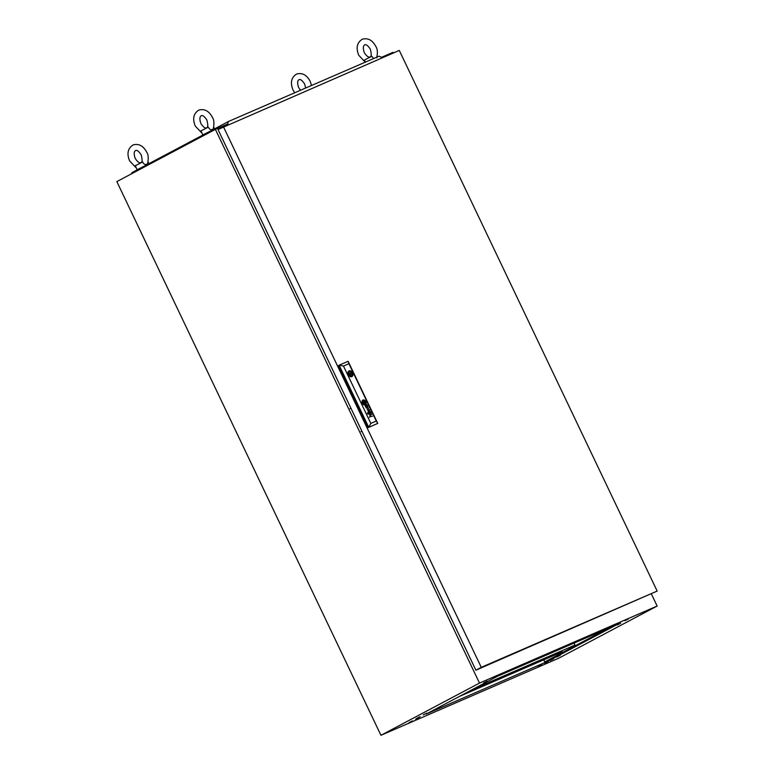 <?xml version="1.0" encoding="UTF-8"?>
<svg xmlns="http://www.w3.org/2000/svg" width="774" height="774" viewBox="0 0 774 774"><rect width="100%" height="100%" fill="white"/><g stroke="black" fill="none" stroke-linecap="round" stroke-linejoin="round"><path stroke-width="1.16" d="M426.735 713.154L423.243 714.895L426.735 713.154M420.166 716.637L416.673 718.378L420.166 716.637M419.102 717.421L415.609 719.162L419.102 717.421M541.626 664.924L538.143 666.666L541.626 664.924M548.195 661.441L544.712 663.183L548.195 661.441M553.7 658.742L550.217 660.483L553.7 658.742M560.27 655.259L556.787 657L560.27 655.259M620.709 623.225L617.217 624.966L620.709 623.225M628.343 618.968L624.85 620.7L628.343 618.968M487.165 681.12L483.673 682.861L487.165 681.12M499.24 674.938L495.747 676.679L499.24 674.938M412.532 720.904L409.04 722.635L412.532 720.904M618.387 623.863L497.218 676.389L426.271 713.996L547.441 661.46L618.387 623.863M657.145 606.042L558.605 658.268L380.943 735.3L479.483 683.074L657.145 606.042L651.437 594.084M227.808 123.966L215.375 129.355L116.835 181.59L380.943 735.3M393.347 52.99L393.037 52.332L381.418 57.363M215.375 129.355L479.483 683.074M543.774 659.845L544.761 661.915L547.15 660.87L610.676 627.201M547.15 660.87L547.441 661.46M544.761 661.915L608.277 628.236M202.024 133.176L195.319 126.152C192.32 118.857 193.481 113.507 198.812 110.102C204.471 108.534 208.999 110.963 212.415 117.387C214.059 119.767 214.35 123.54 213.276 128.716L212.492 129.49C210.644 130.032 209.261 129.239 208.341 127.13L200.95 130.932L202.836 134.889L204.094 134.453M212.598 130.1L211.118 130.738L213.73 130.226M213.595 129.926L202.836 134.889M204.423 135.16L204.026 134.318L211.118 130.738M136.33 167.997L129.635 160.973C126.626 153.678 127.787 148.327 133.118 144.922C138.778 143.354 143.316 145.783 146.731 152.207C148.376 154.587 148.656 158.36 147.592 163.537L146.799 164.311C144.951 164.852 143.567 164.059 142.658 161.95L135.257 165.752L137.143 169.709L138.401 169.274M146.915 164.92L145.425 165.559L148.047 165.046M147.902 164.746L137.143 169.709M138.74 169.98L138.333 169.138L145.425 165.559M373.668 58.534L371.791 56.26L364.399 60.062L365.386 62.133M350.032 408.711L350.941 408.227M360.974 431.65L361.884 431.166M223.396 126.675L481.273 667.333L657.165 591.075L399.278 50.416L218.007 129.529L475.894 670.197L481.273 667.333M475.894 670.197L657.165 591.075M350.08 373.223L349.945 373.997L350.699 374.384L350.08 373.223L348.126 374.297M364.138 403.593L364.157 403.573A2.012 1.48 62.1 0 1 364.138 403.593L364.041 403.564A0.871 0.639 62.1 0 1 363.886 403.399A4.876 3.58 62.1 0 1 363.48 402.838L363.509 402.819A5.302 3.899 62.1 0 1 363.374 402.664A699.067 513.752 -117.9 0 1 363.219 402.403L363.248 402.393A699.067 513.752 -117.9 0 0 363.403 402.654L363.403 402.654A5.302 3.899 62.1 0 0 363.509 402.819A4.876 3.58 62.1 0 0 363.915 403.389A0.871 0.639 62.1 0 0 364.07 403.544L364.157 403.573A2.012 1.48 62.1 0 0 364.196 403.554A4.344 3.193 62.1 0 0 364.467 403.389A24.874 18.286 62.1 0 0 364.718 403.196A3.415 2.516 62.1 0 0 364.951 402.993A2.041 1.5 62.1 0 0 365.057 402.857L365.086 402.673A2.235 1.635 62.1 0 0 364.989 402.499A15.267 11.223 62.1 0 0 364.835 402.248A7.498 5.505 62.1 0 0 364.728 402.074A6.366 4.683 -117.9 0 0 364.515 401.764A3.27 2.409 -117.9 0 0 364.283 401.464A0.735 0.542 -117.9 0 0 364.186 401.367L364.08 401.319A1.084 0.793 -117.9 0 0 364.041 401.329A1.084 0.793 -117.9 0 1 364.041 401.329A4.18 3.067 -117.9 0 0 363.77 401.503A98.008 72.03 -117.9 0 0 363.557 401.667A98.008 72.03 -117.9 0 1 363.751 401.522A4.18 3.067 -117.9 0 1 364.012 401.348A1.084 0.793 -117.9 0 1 364.022 401.348L364.022 401.348M365.251 402.48L365.222 402.48A2.428 1.78 62.1 0 0 365.057 402.151A4.75 3.493 62.1 0 0 364.941 401.987L364.941 401.987A4.286 3.154 -117.9 0 0 364.641 401.6A3.309 2.428 -117.9 0 0 364.486 401.425A2.535 1.867 -117.9 0 0 364.312 401.261L364.273 401.232A11.252 8.272 -117.9 0 0 364.177 401.155A11.252 8.272 -117.9 0 1 364.254 401.251L364.283 401.271A2.535 1.867 -117.9 0 1 364.457 401.445A3.309 2.428 -117.9 0 1 364.612 401.609A4.286 3.154 -117.9 0 1 364.922 401.996A4.75 3.493 62.1 0 1 365.038 402.161L365.057 402.151A2.428 1.78 62.1 0 1 365.222 402.48L365.28 402.78A1.403 1.026 62.1 0 1 365.183 403.031A2.844 2.09 62.1 0 1 364.931 403.38A6.347 4.663 62.1 0 1 364.68 403.631A2.293 1.693 62.1 0 1 364.564 403.728A2.293 1.693 62.1 0 0 364.66 403.641A6.347 4.663 62.1 0 0 364.912 403.389A2.844 2.09 62.1 0 0 365.154 403.041A1.403 1.026 62.1 0 0 365.251 402.79L365.231 402.49M370.794 413.626L370.765 413.635A1.055 0.774 -117.9 0 0 370.93 412.61L370.949 412.581A1.993 1.461 -117.9 0 0 370.833 412.416A1.384 1.016 62.1 0 0 370.717 412.252L370.746 412.232A1.384 1.016 62.1 0 1 370.852 412.407L370.852 412.407A1.993 1.461 -117.9 0 1 370.949 412.581A1.355 0.997 -117.9 0 1 370.93 412.61A1.355 0.997 -117.9 0 1 371.036 412.784A0.842 0.619 -117.9 0 1 369.837 413.229A4.963 3.647 -117.9 0 1 369.633 412.929A5.389 3.967 -117.9 0 1 369.537 412.765L369.053 412.358A2.051 1.509 62.1 0 0 368.975 412.397A2.051 1.509 62.1 0 0 368.937 412.416A0.919 0.677 62.1 0 0 368.83 412.503L368.763 412.871A1.045 0.764 62.1 0 0 369.005 413.393L369.44 413.674A1.093 0.803 62.1 0 0 369.691 413.616L369.846 413.955A1.026 0.755 -117.9 0 1 368.772 413.442A2.564 1.877 -117.9 0 1 368.656 413.229A1.016 0.745 -117.9 0 1 368.588 413.093A8.514 6.26 -117.9 0 1 368.55 412.987A0.832 0.61 -117.9 0 1 368.511 412.881A3.357 2.467 -117.9 0 1 368.492 412.784A0.697 0.513 -117.9 0 1 368.463 412.513L368.482 412.407A1.035 0.764 -117.9 0 1 368.53 412.31L368.569 412.242A3.725 2.738 -117.9 0 1 368.627 412.194L368.685 412.145A23.201 17.057 -117.9 0 1 368.792 412.087A1.529 1.122 -117.9 0 1 368.908 412.029L370.078 411.536A1.422 1.045 62.1 0 0 370.146 411.497L370.233 411.313M370.765 412.765A0.822 0.61 62.1 0 0 370.553 412.319A0.958 0.706 -117.9 0 0 370.311 412.087L370.011 411.981A0.948 0.697 -117.9 0 0 369.798 412.029L369.421 412.194A4.441 3.26 62.1 0 0 369.566 412.445L369.711 412.687A4.838 3.551 -117.9 0 0 369.817 412.852A1.577 1.161 62.1 0 0 369.991 413.084A0.832 0.61 62.1 0 0 370.136 413.219L370.465 413.326A0.764 0.561 62.1 0 0 370.601 413.277L370.765 412.765M367.544 405.944A0.706 0.522 -117.9 0 1 367.631 406.253L367.369 406.689A0.764 0.561 -117.9 0 1 367.234 406.708L367.147 406.689A0.716 0.522 -117.9 0 1 367.002 406.621L366.905 406.534A1.925 1.413 -117.9 0 1 366.808 406.437A0.813 0.6 -117.9 0 1 366.731 406.34A5.476 4.025 -117.9 0 1 366.663 406.224A3.764 2.767 -117.9 0 1 366.557 406.06L366.644 405.412A1.867 1.364 62.1 0 1 366.741 405.373A0.851 0.629 62.1 0 1 366.857 405.353L367.128 405.441A0.822 0.6 62.1 0 1 367.505 405.866A0.706 0.522 -117.9 0 1 367.544 405.944M365.763 405.799L365.773 405.799A0.9 0.658 -117.9 0 1 365.773 405.799A0.9 0.658 -117.9 0 0 365.657 405.876L365.638 406.389A1.616 1.19 -117.9 0 0 365.754 406.679L365.773 406.669A0.784 0.581 -117.9 0 0 365.947 406.931L366.276 407.056A0.871 0.639 -117.9 0 0 366.402 407.047A1.587 1.171 -117.9 0 0 366.508 407.008L366.528 406.989A1.587 1.171 -117.9 0 1 366.421 407.027A0.871 0.639 -117.9 0 1 366.305 407.047L365.976 406.911A0.784 0.581 -117.9 0 1 365.773 406.669A1.616 1.19 -117.9 0 1 365.638 406.389L365.686 405.857A0.9 0.658 -117.9 0 1 365.792 405.779A5.273 3.88 -117.9 0 1 365.899 405.731L366.373 406.137A6.995 5.137 -117.9 0 0 366.479 406.311A3.986 2.932 62.1 0 0 366.653 406.582A1.49 1.093 62.1 0 0 366.818 406.776A0.929 0.687 62.1 0 0 367.824 406.04A1.732 1.277 62.1 0 0 367.582 405.615A1.113 0.813 -117.9 0 0 367.466 405.47A1.113 0.813 -117.9 0 1 367.563 405.624L367.582 405.615M367.611 407.008A1.064 0.784 62.1 0 0 367.805 406.06A1.732 1.277 62.1 0 0 367.563 405.624M364.612 404.086L364.525 404.115A1.093 0.803 62.1 0 1 363.886 403.912A4.189 3.077 62.1 0 1 363.499 403.593A2.051 1.509 62.1 0 1 363.267 403.331A4.596 3.377 62.1 0 1 363.035 403.031A5.302 3.899 -117.9 0 1 362.919 402.867L362.948 402.848A5.302 3.899 -117.9 0 0 363.064 403.012L363.064 403.012A4.596 3.377 62.1 0 0 363.287 403.312A2.051 1.509 62.1 0 0 363.528 403.573A4.189 3.077 62.1 0 0 363.915 403.902A1.161 0.851 62.1 0 0 364.554 404.105L364.641 404.076A1.945 1.432 62.1 0 0 364.835 403.941A4.46 3.28 62.1 0 0 365.115 403.66A2.583 1.906 62.1 0 0 365.376 403.235A2.216 1.635 62.1 0 0 365.502 402.77A0.755 0.561 62.1 0 0 365.405 402.248A1.645 1.209 62.1 0 0 365.289 402.045A8.437 6.202 62.1 0 0 365.183 401.88A1.8 1.325 -117.9 0 0 365.009 401.648A21.982 16.157 -117.9 0 0 364.835 401.445A1.974 1.451 -117.9 0 0 364.583 401.203A6.918 5.089 -117.9 0 0 364.39 401.038A1.413 1.035 -117.9 0 0 363.896 400.787A0.658 0.484 -117.9 0 0 363.538 400.855A0.803 0.59 -117.9 0 1 363.577 400.835L363.557 400.845A5.747 4.228 -117.9 0 0 363.412 400.951A2.97 2.187 -117.9 0 0 363.083 401.29A3.28 2.409 -117.9 0 0 362.929 401.522A2.516 1.848 -117.9 0 0 362.832 401.716A2.196 1.616 -117.9 0 0 362.793 401.851A1.683 1.238 -117.9 0 0 362.735 402.19A1.345 0.987 -117.9 0 1 362.764 401.87A2.196 1.616 -117.9 0 1 362.812 401.735A2.516 1.848 -117.9 0 1 362.9 401.542A3.28 2.409 -117.9 0 1 363.054 401.3A2.97 2.187 -117.9 0 1 363.383 400.961A5.747 4.228 -117.9 0 1 363.519 400.874A0.803 0.59 -117.9 0 1 363.557 400.845L363.519 400.874M363.364 400.574A1.084 0.793 -117.9 0 1 363.654 400.516L363.674 400.497A1.084 0.793 -117.9 0 0 363.354 400.584A3.502 2.574 -117.9 0 0 363.064 400.787A2.254 1.654 -117.9 0 0 362.735 401.222A4.383 3.222 -117.9 0 0 362.58 401.6A1.703 1.258 -117.9 0 0 362.542 402.528A0.9 0.658 -117.9 0 0 362.6 402.693A1.596 1.171 62.1 0 0 362.716 402.944A2.303 1.693 -117.9 0 0 362.822 403.119A2.699 1.983 62.1 0 0 363.587 403.98A2.457 1.809 62.1 0 0 364.273 404.347A1.171 0.861 62.1 0 0 364.757 404.367A1.761 1.296 62.1 0 0 365.057 404.202A3.086 2.264 62.1 0 0 365.463 403.747A2.535 1.867 62.1 0 0 365.686 403.215A2.061 1.519 62.1 0 0 365.734 402.712A1.267 0.938 62.1 0 0 365.522 401.948A2.09 1.529 62.1 0 0 365.425 401.774A3.086 2.274 -117.9 0 0 364.864 401.106A3.086 2.274 -117.9 0 1 365.396 401.793L365.425 401.774M364.893 404.309A1.761 1.296 62.1 0 0 365.038 404.212A3.086 2.264 62.1 0 0 365.434 403.757A2.535 1.867 62.1 0 0 365.657 403.225A2.061 1.519 62.1 0 0 365.715 402.722A1.267 0.938 62.1 0 0 365.502 401.958A2.09 1.529 62.1 0 0 365.396 401.793M362.319 403.225A2.661 1.954 62.1 0 0 365.367 404.802A2.661 1.954 62.1 0 0 365.918 401.667A2.661 1.954 62.1 0 0 362.871 400.09A2.661 1.954 62.1 0 0 362.319 403.225M365.357 404.812A2.661 1.954 62.1 0 0 365.889 401.677A2.661 1.954 62.1 0 0 362.861 400.1M362.59 403.215A3.106 2.283 -117.9 0 1 362.493 403.041A3.106 2.283 -117.9 0 0 362.561 403.235L362.59 403.215A2.545 1.867 62.1 0 0 363.016 403.815A2.719 1.993 62.1 0 0 363.499 404.251A2.525 1.848 62.1 0 0 364.293 404.638A1.877 1.384 62.1 0 0 365.115 404.56A2.622 1.925 62.1 0 0 365.763 403.883A2.661 1.954 62.1 0 0 365.986 402.954A1.916 1.403 62.1 0 0 365.754 401.87A2.245 1.654 62.1 0 0 365.647 401.677A2.564 1.887 -117.9 0 0 365.067 400.922A2.777 2.041 -117.9 0 0 364.39 400.419A2.177 1.596 -117.9 0 0 363.596 400.216A1.809 1.335 -117.9 0 0 363.122 400.332A1.809 1.335 -117.9 0 1 363.103 400.342L363.122 400.332A1.809 1.335 -117.9 0 0 363.045 400.371A2.932 2.158 -117.9 0 0 362.561 400.855A2.467 1.809 -117.9 0 0 362.271 401.638A2.448 1.8 -117.9 0 0 362.28 402.345A1.703 1.248 -117.9 0 0 362.493 403.041A1.703 1.248 -117.9 0 1 362.251 402.364A2.448 1.8 -117.9 0 1 362.251 401.658A2.467 1.809 -117.9 0 1 362.542 400.864A2.932 2.158 -117.9 0 1 363.016 400.39A1.809 1.335 -117.9 0 1 363.093 400.342M350.496 373.242L352.209 372.304A3.183 2.341 62.1 0 0 348.929 370.978A3.183 2.341 62.1 0 0 348.3 374.703A3.183 2.341 62.1 0 0 351.928 376.58A3.183 2.341 62.1 0 0 352.77 373.484A3.183 2.341 62.1 0 0 352.538 372.875A3.183 2.341 62.1 0 0 352.209 372.294L351.522 372.594A2.196 1.616 62.1 0 0 349.364 371.868A2.196 1.616 62.1 0 0 348.697 373.823L348.058 374.094M351.928 376.58A3.183 2.341 62.1 0 0 352.586 372.845A3.183 2.341 62.1 0 0 348.948 370.969M367.737 413.897L368.289 414.196L368.076 413.751M367.321 413.026L367.834 413.326M376.27 421.037L348.919 363.693L343.472 366.054L370.823 423.407L376.27 421.037L377.741 423.407L368.211 427.596L368.734 427.316L339.118 365.222L338.596 365.492L368.211 427.596M366.528 406.989L366.692 407.327A1.016 0.745 62.1 0 1 365.85 407.114A1.645 1.209 62.1 0 1 365.357 406.263A1.122 0.832 62.1 0 1 365.299 405.982L365.357 405.702A0.822 0.61 62.1 0 1 365.512 405.528A2.361 1.732 62.1 0 1 365.618 405.47A2.361 1.732 62.1 0 1 365.715 405.421L366.944 404.899A0.784 0.581 62.1 0 0 367.021 404.85L367.079 404.715A0.677 0.493 62.1 0 0 367.07 404.686L367.215 405.16A1.258 0.929 -117.9 0 1 367.108 405.208A1.858 1.364 -117.9 0 1 367.224 405.266A1.074 0.793 -117.9 0 1 367.466 405.47L367.466 405.47A1.074 0.793 -117.9 0 0 367.321 405.373L367.35 405.363M367.176 410.026L369.295 410.007L368.027 411.797L369.711 410.075L367.427 409.736L368.705 407.966L366.218 408.004L368.453 408.246L367.176 410.026M371.056 416.431A1.035 0.755 -117.9 0 1 370.998 416.451A1.035 0.755 -117.9 0 0 371.027 416.441L370.601 416.625A1.006 0.735 62.1 0 1 370.446 416.528A4.421 3.251 -117.9 0 1 370.32 416.431A0.832 0.619 -117.9 0 1 370.195 416.306A1.771 1.306 62.1 0 1 369.933 415.928A1.113 0.813 62.1 0 1 369.779 415.145L369.856 414.961A1.209 0.89 62.1 0 1 369.943 414.854A0.919 0.677 -117.9 0 1 370.04 414.796A8.33 6.124 62.1 0 1 370.107 414.758A8.33 6.124 62.1 0 0 370.098 414.767L370.156 414.729A8.33 6.124 62.1 0 0 370.107 414.758A1.964 1.442 62.1 0 1 370.185 414.719L370.214 414.7A1.964 1.442 62.1 0 0 370.156 414.729L370.214 414.7M371.781 414.429L370.378 415.038A1.635 1.2 -117.9 0 1 370.378 415.038A1.635 1.2 -117.9 0 0 370.224 415.125A0.861 0.629 -117.9 0 0 370.117 415.241L370.049 415.483A0.658 0.484 -117.9 0 0 370.107 415.802A1.219 0.9 -117.9 0 0 370.611 416.422A0.851 0.619 -117.9 0 1 370.02 415.493L370.088 415.251A0.861 0.629 -117.9 0 1 370.195 415.135A1.635 1.2 -117.9 0 1 370.33 415.058L370.34 415.058M364.409 403.815A3.454 2.535 62.1 0 0 364.564 403.728L364.564 403.728A3.454 2.535 62.1 0 1 364.399 403.825L364.196 403.815A1.074 0.784 -117.9 0 1 364.012 403.699A1.79 1.316 62.1 0 1 363.703 403.409A15.528 11.407 62.1 0 1 363.49 403.177A3.086 2.274 62.1 0 1 363.287 402.915A2.109 1.548 -117.9 0 1 363.18 402.751A18.402 13.526 -117.9 0 1 363.016 402.47L362.938 402.257A0.861 0.629 -117.9 0 1 362.948 402.161L362.967 402.064A2.583 1.896 -117.9 0 1 363.035 401.909A1.093 0.803 -117.9 0 1 363.083 401.812A6.714 4.934 -117.9 0 1 363.229 401.609A2.148 1.577 -117.9 0 1 363.345 401.474A17.763 13.052 -117.9 0 1 363.509 401.3A2.39 1.751 -117.9 0 1 363.722 401.145A2.835 2.08 -117.9 0 1 363.828 401.077A2.835 2.08 -117.9 0 1 363.857 401.058L363.964 401.058A0.793 0.59 -117.9 0 1 364.09 401.096L364.09 401.096M362.919 402.867A1.238 0.909 -117.9 0 1 362.774 402.596L362.735 402.47A0.822 0.6 -117.9 0 1 362.735 402.19L362.735 402.19A0.861 0.629 -117.9 0 0 362.706 402.335L362.735 402.325A0.822 0.6 -117.9 0 0 362.754 402.461L362.803 402.586A1.238 0.909 -117.9 0 0 362.948 402.848M343.472 366.054L339.118 365.222L348.126 361.313L377.741 423.407L368.734 427.316L370.823 423.407M348.919 363.693L348.126 361.313M348.629 375.284L349.258 375.003A2.196 1.616 62.1 0 0 351.415 375.738A2.196 1.616 62.1 0 0 352.083 373.784L352.77 373.484M362.561 403.235A2.545 1.867 62.1 0 0 362.996 403.834A2.719 1.993 62.1 0 0 363.47 404.27A2.525 1.848 62.1 0 0 364.264 404.657A1.877 1.384 62.1 0 0 365.086 404.57L365.086 404.57M363.674 400.497A1.616 1.19 -117.9 0 1 364.186 400.632A2.467 1.809 -117.9 0 1 364.864 401.106L364.864 401.106A2.467 1.809 -117.9 0 0 364.167 400.642L364.186 400.632A1.616 1.19 -117.9 0 0 363.654 400.516M366.702 405.015L365.686 405.441A2.361 1.732 62.1 0 0 365.609 405.47M367.205 405.17L367.07 404.686M366.237 405.586L366.557 406.06A3.764 2.767 -117.9 0 0 366.634 406.244L366.663 406.224M367.427 406.66L367.34 406.708A0.764 0.561 -117.9 0 1 367.215 406.718L367.118 406.708A0.716 0.522 -117.9 0 1 366.982 406.631L366.876 406.543A1.925 1.413 -117.9 0 1 366.789 406.447A0.813 0.6 -117.9 0 1 366.712 406.35A5.476 4.025 -117.9 0 1 366.634 406.244M368.018 411.787L369.546 409.727L367.398 409.746L368.676 407.985L366.218 408.024M369.421 412.194L369.401 412.213A4.441 3.26 62.1 0 0 369.537 412.455L369.682 412.697A4.838 3.551 -117.9 0 0 369.788 412.871A1.577 1.161 62.1 0 0 369.962 413.103A0.832 0.61 62.1 0 0 370.107 413.239L370.436 413.345A0.764 0.561 62.1 0 0 370.582 413.287L370.562 413.297M369.691 413.616L369.662 413.635A1.093 0.803 62.1 0 1 369.411 413.684L368.975 413.403A1.316 0.968 62.1 0 1 368.734 412.89L368.714 412.706M368.879 412.049L370.049 411.555A1.422 1.045 62.1 0 0 370.098 411.526L370.049 411.555M371.027 416.441L372.584 416.17M369.304 417.196L370.601 416.625M363.219 402.403A1.993 1.461 -117.9 0 1 363.122 402.228L363.161 402.045A2.39 1.751 -117.9 0 1 363.209 401.987A1.219 0.9 -117.9 0 1 363.267 401.919A10.749 7.904 -117.9 0 1 363.374 401.812A3.299 2.428 -117.9 0 1 363.557 401.667L363.557 401.667A3.299 2.428 -117.9 0 0 363.374 401.812L363.403 401.803A10.749 7.904 -117.9 0 0 363.287 401.899A1.219 0.9 -117.9 0 0 363.229 401.967A2.39 1.751 -117.9 0 0 363.18 402.035L363.151 402.219A1.993 1.461 -117.9 0 0 363.248 402.393M364.854 402.857L364.283 401.648L364.825 402.867L363.954 403.244L363.383 402.045L364.254 401.667L363.383 402.045M350.254 375.767A2.196 1.616 62.1 0 0 350.245 374.761L352.083 373.784M348.077 374.152L348.697 373.823M350.39 373.194L351.522 372.594M349.596 373.474A2.196 1.616 62.1 0 0 348.687 372.807M131.145 174.005L132.102 172.563L138.014 169.438M148.85 163.691L203.697 134.618M214.543 128.871L228.417 121.518L379.076 56.192L381.35 57.208L381.466 58.137M228.417 121.518L227.73 123.811L225.834 124.827M227.972 124.691L227.73 123.811M154.897 160.489L152.207 161.911M215.327 128.455L214.514 128.803M472.246 689.624L574.569 645.264L472.643 689.421M574.027 643.088L574.966 645.052M459.504 696.387L562.224 651.805L459.901 696.174M467.322 692.237L561.943 651.215L562.224 651.805M467.719 692.033L561.943 651.215M206.881 120.028C208.167 125.117 208.042 127.71 206.484 127.797C205.168 128.561 203.291 127.13 200.863 123.511C199.45 119.322 199.586 116.729 201.259 115.742C202.575 114.987 204.452 116.41 206.881 120.028M213.74 127.197L214.708 129.219M141.187 154.848C142.474 159.937 142.348 162.53 140.791 162.617C139.475 163.372 137.598 161.95 135.169 158.331C133.767 154.142 133.892 151.549 135.566 150.562C136.882 149.808 138.759 151.23 141.187 154.848M148.057 162.018L149.024 164.04M311.535 85.479L310.181 81.338C306.765 74.914 302.228 72.495 296.568 74.062C291.237 77.458 290.076 82.808 293.075 90.103L294.671 92.783M300.544 90.239L298.619 87.462C297.216 83.273 297.342 80.69 299.016 79.693C300.331 78.938 302.208 80.37 304.637 83.979L305.662 88.023M376.725 57.847C377.799 52.68 377.509 48.897 375.864 46.517C372.449 40.093 367.911 37.674 362.261 39.242C356.93 42.638 355.769 47.988 358.768 55.283L365.231 62.201M370.33 49.159C371.617 54.248 371.491 56.841 369.933 56.937C368.618 57.692 366.741 56.26 364.312 52.642C362.9 48.452 363.035 45.869 364.709 44.873C366.025 44.118 367.902 45.55 370.33 49.159M377.19 56.328L377.46 56.889M349.335 375.1L350.699 374.384"/></g></svg>
